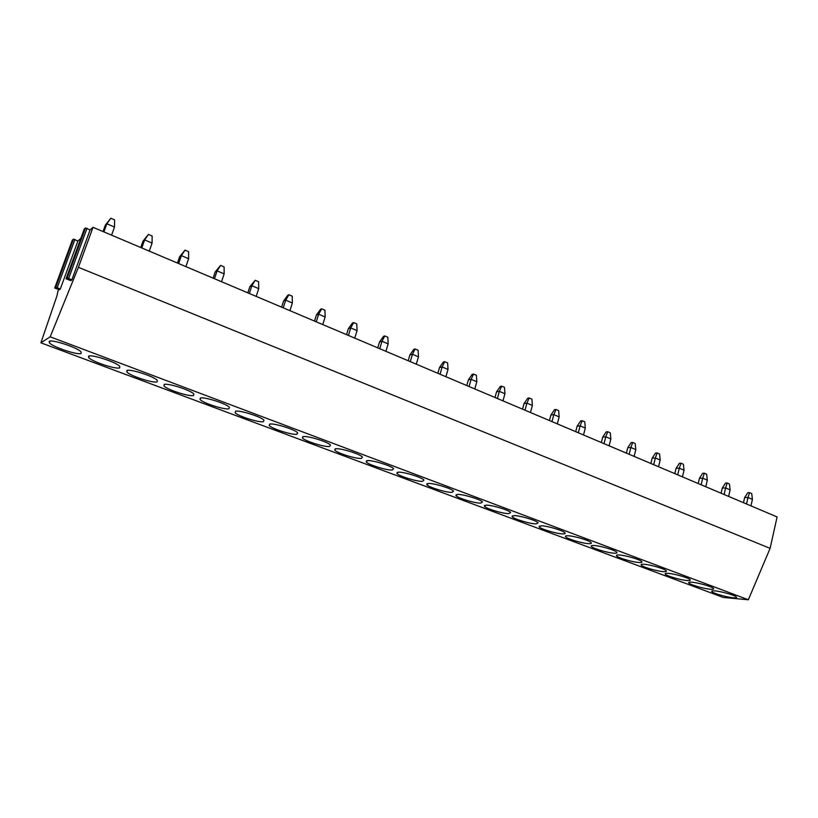 <?xml version="1.0" encoding="UTF-8"?>
<svg xmlns="http://www.w3.org/2000/svg" width="818" height="818" viewBox="0 0 818 818"><rect width="100%" height="100%" fill="white"/><g stroke="black" fill="none" stroke-linecap="round" stroke-linejoin="round"><path stroke-width="1.23" d="M58.375 289.449L56.851 296.147L40.9 342.824L723.286 597.457L748.347 599.768L770.106 548.346L777.1 516.935L93.017 227.302L90.062 229.981L71.861 279.858L70.88 280.625L66.033 278.826L67.219 277.864L71.861 279.858M84.234 229.122L85.501 227.905L90.062 229.981M80.859 238.355L77.874 241.054L60.287 289.04L59.387 289.756L54.714 288.028L55.808 287.138L60.287 289.04M72.301 240.206L73.477 239.081L77.874 241.054M770.106 548.346L78.426 267.333L93.017 227.302M748.347 599.768L50.184 336.822L78.426 267.333M40.9 342.824L50.184 336.822M81.197 353.376L81.043 351.873C77.7 347.65 51.554 339.02 49.162 341.372L49.407 342.854C52.976 347.129 78.395 355.523 81.197 353.376M119.714 367.814L119.704 366.311C116.545 362.272 91.401 354.051 88.6 356.157L88.712 357.64C92.086 361.72 116.545 369.736 119.714 367.814M157.158 381.853L157.281 380.35C154.305 376.495 130.082 368.632 126.913 370.513L126.892 371.996C130.062 375.891 153.631 383.55 157.158 381.853M193.559 395.493L193.835 394C191.023 390.319 167.659 382.793 164.152 384.47L163.989 385.943C166.984 389.665 189.715 396.996 193.559 395.493M228.958 408.765L229.388 407.292C226.739 403.765 204.173 396.566 200.359 398.039L200.052 399.491C202.864 403.059 224.827 410.084 228.958 408.765M263.406 421.679L263.989 420.227C261.494 416.853 239.674 409.941 235.574 411.239L235.114 412.671C237.772 416.076 259.009 422.824 263.406 421.679M296.934 434.246L297.68 432.824C295.318 429.593 274.204 422.957 269.848 424.092L269.234 425.493C271.74 428.755 292.302 435.227 296.934 434.246M329.582 446.475L330.482 445.094C328.263 442.006 307.793 435.616 303.202 436.587L302.435 437.967C304.797 441.086 324.726 447.323 329.582 446.475M361.382 458.397L362.446 457.047C360.349 454.092 340.493 447.937 335.687 448.765L334.756 450.104C336.985 453.09 356.321 459.102 361.382 458.397M392.364 470.013L393.601 468.704C391.618 465.871 372.333 459.931 367.333 460.626L366.239 461.935C368.345 464.788 387.129 470.585 392.364 470.013M422.569 481.332L423.959 480.064C422.088 477.354 403.346 471.618 398.161 472.18L396.914 473.448C398.898 476.178 417.16 481.782 422.569 481.332M452.017 492.364L453.571 491.148C451.802 488.54 433.571 482.998 428.223 483.448L426.802 484.675C428.683 487.293 446.454 492.702 452.017 492.364M480.739 503.131L482.446 501.955C480.779 499.461 463.029 494.092 457.528 494.43L455.953 495.616C457.722 498.121 475.033 503.367 480.739 503.131M508.755 513.632L510.626 512.508C509.052 510.115 491.751 504.911 486.107 505.146L484.379 506.281C486.056 508.684 502.927 513.765 508.755 513.632M536.097 523.878L538.132 522.804C536.649 520.504 519.757 515.463 514.001 515.596L512.109 516.69C513.694 518.99 530.156 523.929 536.097 523.878M562.794 533.888C564.819 533.929 565.545 533.592 564.982 532.855C563.582 530.657 547.099 525.759 541.219 525.8L539.174 526.843C540.667 529.052 556.741 533.847 562.794 533.888M588.858 543.653C590.974 543.725 591.751 543.397 591.21 542.671C589.87 540.565 573.766 535.8 567.794 535.759C565.77 535.718 565.044 536.046 565.596 536.751C567.007 538.878 582.713 543.53 588.858 543.653M614.318 553.203C616.516 553.295 617.355 552.988 616.813 552.273C615.555 550.238 599.819 545.606 593.745 545.483C591.639 545.412 590.852 545.729 591.394 546.424C592.733 548.469 608.091 552.999 614.318 553.203M639.195 562.518C641.476 562.641 642.365 562.355 641.844 561.649C640.658 559.696 625.249 555.187 619.093 554.993C616.905 554.89 616.066 555.187 616.588 555.882C617.856 557.835 632.887 562.252 639.195 562.518M663.5 571.639C665.872 571.782 666.803 571.506 666.302 570.811C665.177 568.929 650.095 564.532 643.858 564.267C641.588 564.144 640.698 564.43 641.21 565.105C642.406 566.997 657.12 571.301 663.5 571.639M687.263 580.545C689.717 580.719 690.689 580.453 690.208 579.768C689.145 577.968 674.369 573.674 668.061 573.346C665.709 573.193 664.778 573.459 665.279 574.134C666.404 575.944 680.821 580.146 687.263 580.545M710.505 589.246C713.03 589.451 714.053 589.205 713.582 588.531C712.58 586.792 698.091 582.61 691.721 582.212C689.288 582.038 688.316 582.283 688.797 582.948C689.871 584.686 704.001 588.796 710.505 589.246M733.235 597.764C735.832 597.989 736.895 597.764 736.445 597.099C735.494 595.422 721.292 591.332 714.86 590.882C712.355 590.688 711.333 590.913 711.803 591.567C712.815 593.244 726.681 597.252 733.235 597.764M103.027 231.535L105.358 225.103L106.841 223.795L114.489 227.067L111.575 235.155M114.489 227.067L114.622 219.868L110.808 218.232L105.358 225.103M110.808 218.232L106.841 223.795L103.906 231.913M140.757 247.517L143.007 241.157L144.643 239.94L148.436 234.398L143.007 241.157M141.8 247.956L144.643 239.94L152.076 243.11L152.138 235.993L148.436 234.398M152.076 243.11L149.254 251.106M177.434 263.038L179.612 256.75L181.381 255.625L185.021 250.114L179.612 256.75M178.641 263.549L181.381 255.625L188.61 258.703L188.621 251.668L185.021 250.114M188.61 258.703L185.891 266.617M213.109 278.151L215.216 271.924L217.118 270.881L220.594 265.4L215.216 271.924M214.469 278.723L217.118 270.881L224.152 273.877L224.101 266.903L220.594 265.4M224.152 273.877L221.514 281.709M247.823 292.844L249.858 286.689L251.883 285.717L255.216 280.267L249.858 286.689M249.316 293.478L251.883 285.717L258.723 288.642L258.621 281.74L255.216 280.267M258.723 288.642L256.177 296.382M281.607 307.149L283.57 301.055L285.717 300.165L288.897 294.746L287.824 295.206L283.57 301.055M283.233 307.834L285.717 300.165L292.374 303.008L292.22 296.167L288.897 294.746M292.374 303.008L289.909 310.666M314.49 321.075L316.402 315.042L318.662 314.224L321.709 308.836L320.574 309.265L316.402 315.042M316.259 321.822L318.662 314.224L325.145 316.995L324.94 310.226L321.709 308.836M325.145 316.995L322.752 324.572M346.535 334.634L348.386 328.672L350.738 327.916L353.652 322.568L352.476 322.957L348.386 328.672M348.417 335.431L350.738 327.916L357.057 330.615L356.801 323.918L353.652 322.568M357.057 330.615L354.746 338.11M377.752 347.854L379.542 341.955L381.996 341.259L384.787 335.942L383.55 336.29L379.542 341.955M379.746 348.693L381.996 341.259L388.151 343.887L387.855 337.261L384.787 335.942M388.151 343.887L385.912 351.311M408.172 360.738L409.91 354.9L412.456 354.266L415.125 348.969L413.847 349.296L409.91 354.9M410.278 361.628L412.456 354.266L418.458 356.822L418.121 350.257L415.125 348.969M418.458 356.822L416.29 364.174M437.834 373.294L439.522 367.517L442.16 366.945L444.716 361.679L443.387 361.975L439.522 367.517M440.043 374.225L442.16 366.945L448.008 369.439L447.63 362.936L444.716 361.679M448.008 369.439L445.902 376.709M466.771 385.544L468.397 379.818L471.117 379.307L473.561 374.082L472.201 374.347L468.397 379.818M469.062 386.515L471.117 379.307L476.822 381.74L476.413 375.298L473.561 374.082M476.822 381.74L474.788 388.939M494.992 397.497L496.577 391.832L499.369 391.362L501.71 386.168L500.309 386.413L496.577 391.832M497.385 398.499L499.369 391.362L504.941 393.744L504.491 387.364L501.71 386.168M504.941 393.744L502.958 400.861M522.538 409.153L524.072 403.55L526.935 403.131L529.174 397.967L527.743 398.182L524.072 403.55M525.013 410.196L526.935 403.131L532.375 405.452L531.894 399.133L529.174 397.967M532.375 405.452L530.453 412.507M549.43 420.544L550.913 414.992L553.847 414.624L555.995 409.491L554.522 409.685L550.913 414.992M551.976 421.618L553.847 414.624L559.154 416.883L558.643 410.626L555.995 409.491M559.154 416.883L557.293 423.867M575.688 431.659L577.13 426.158L580.126 425.841L582.171 420.738L580.678 420.902L577.13 426.158M578.306 432.763L580.126 425.841L585.31 428.049L584.758 421.853L582.171 420.738M585.31 428.049L583.5 434.961M601.332 442.518L602.733 437.068L605.79 436.792L607.743 431.72L606.22 431.873L602.733 437.068M604.021 443.653L605.79 436.792L610.852 438.959L610.269 432.804L607.743 431.72M610.852 438.959L609.093 445.8M626.384 453.121L627.743 447.732L630.862 447.497L632.733 442.456L631.169 442.579L627.743 447.732M629.144 454.287L630.862 447.497L635.801 449.603L635.197 443.52L632.733 442.456M635.801 449.603L634.103 456.393M650.862 463.489L652.191 458.141L655.361 457.957L657.151 452.947L655.566 453.049L652.191 458.141M653.694 464.685L655.361 457.957L660.187 460.023L659.564 453.98L657.151 452.947M660.187 460.023L658.541 466.73M674.799 473.622L676.087 468.325L679.308 468.182L681.016 463.203L679.4 463.285L676.087 468.325M677.693 474.839L679.308 468.182L684.032 470.197L683.378 464.215L681.016 463.203M684.032 470.197L682.416 476.843M698.204 483.53L699.451 478.285L702.713 478.172L704.349 473.223L702.713 473.295L699.451 478.285M701.149 484.777L702.713 478.172L707.335 480.146L706.66 474.215L704.349 473.223M707.335 480.146L705.77 486.73M721.087 493.223L722.304 488.029L725.607 487.947L727.171 483.029L725.515 483.08L722.304 488.029M724.083 494.491L725.607 487.947L730.126 489.88L729.431 484L727.171 483.029M730.126 489.88L728.613 496.403M743.48 502.702L744.656 497.548L748.01 497.508L749.503 492.62L747.826 492.651L744.656 497.548M746.527 503.99L748.01 497.508L752.427 499.399L751.711 493.571L749.503 492.62M752.427 499.399L750.955 505.861M84.254 229.06L66.033 278.826M85.501 227.905L67.219 277.864M87.015 228.273L68.743 278.243M72.321 240.144L54.714 288.028M73.477 239.081L55.808 287.138M74.929 239.439L57.27 287.517M50.041 341.106L49.407 342.854M89.315 355.953L88.712 357.64M127.455 370.37L126.892 371.996M164.52 384.378L163.989 385.943M200.553 397.998L200.052 399.491M235.584 411.239L235.114 412.671M269.664 424.123L269.234 425.493M302.844 436.659L302.435 437.967M335.135 448.867L334.756 450.104M366.597 460.749L366.239 461.935M397.241 472.323L396.914 473.448M427.108 483.602L426.802 484.675M456.239 494.604L455.953 495.616M484.645 505.319L484.379 506.281M512.354 515.78L512.109 516.69M539.399 525.984L539.174 526.843M565.8 535.933L565.596 536.751M591.588 545.657L591.394 546.424M616.772 555.156L616.588 555.882M665.433 573.479L665.279 574.134M688.94 582.334L688.797 582.948M711.936 590.995L711.803 591.567"/></g></svg>
